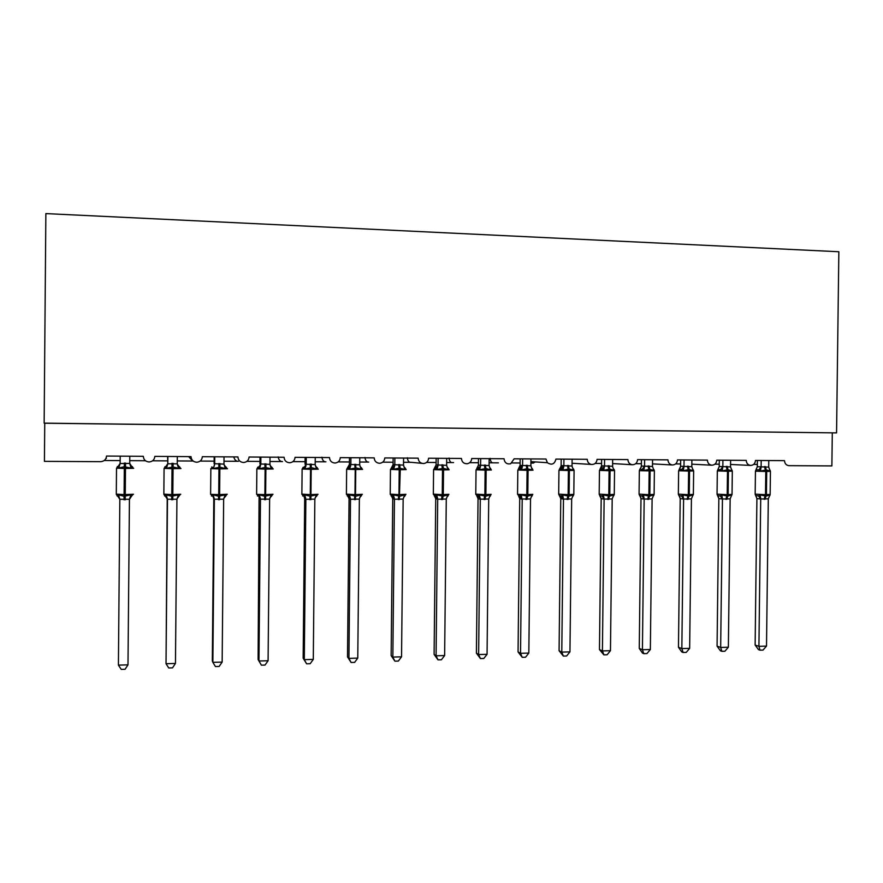 <?xml version="1.0" encoding="UTF-8"?>
<svg xmlns="http://www.w3.org/2000/svg" width="883" height="883" viewBox="0 0 883 883"><rect width="100%" height="100%" fill="white"/><g stroke="black" fill="none" stroke-linecap="round" stroke-linejoin="round"><path stroke-width="1.32" d="M832.294 432.913L831.874 465.915L788.839 465.661C786.179 465.264 784.733 463.586 784.512 460.65L755.484 460.451C755.131 463.597 753.508 465.264 750.605 465.44C747.912 465.021 746.466 463.332 746.245 460.385L716.775 460.186C716.411 463.376 714.744 465.054 711.775 465.209C709.071 464.767 707.614 463.067 707.393 460.12L677.482 459.922C677.106 463.178 675.385 464.866 672.327 464.977C669.623 464.491 668.166 462.791 667.956 459.855L637.581 459.646C637.173 463.012 635.385 464.701 632.206 464.734C629.535 464.182 628.111 462.471 627.912 459.59L597.074 459.381C596.588 462.957 594.645 464.646 591.224 464.436C588.74 463.741 587.416 462.03 587.261 459.315L555.937 459.094C554.568 464.215 551.72 465.418 547.372 462.714L545.97 459.028L514.149 458.818L510.639 463.785C506.798 464.425 504.59 462.747 504.027 458.752L471.71 458.531C471.467 461.412 469.966 463.156 467.217 463.752C463.741 463.785 461.82 462.019 461.434 458.454L428.597 458.233C428.321 461.268 426.71 463.023 423.774 463.531C420.374 463.42 418.509 461.632 418.156 458.167L384.8 457.935C384.491 461.047 382.814 462.824 379.778 463.288C376.39 463.1 374.524 461.301 374.182 457.869L340.286 457.637C339.966 460.805 338.244 462.604 335.11 463.034C331.71 462.813 329.834 460.992 329.502 457.571L295.054 457.328C294.723 460.54 292.957 462.361 289.745 462.769C286.313 462.526 284.425 460.694 284.094 457.262L249.083 457.019C248.741 460.275 246.931 462.107 243.653 462.504C240.176 462.239 238.267 460.385 237.935 456.941L202.35 456.71C201.997 459.999 200.154 461.842 196.81 462.239C193.289 461.952 191.357 460.087 191.015 456.632L154.834 456.379C154.481 459.712 152.593 461.566 149.183 461.964C145.607 461.666 143.653 459.789 143.311 456.301L106.523 456.058C106.159 459.425 104.238 461.29 100.761 461.677L44.426 461.356L44.746 423.222L836.565 432.902L838.85 251.743L45.861 213.598L44.15 423.145L836.565 432.902M188.642 456.61L192.593 460.926M233.752 456.919C234.591 459.933 236.136 461.401 238.399 461.29L223.995 461.213M278.145 456.919C278.818 460.12 280.264 461.666 282.505 461.555L269.977 461.489M321.865 457.195C322.461 460.385 323.818 461.93 325.926 461.82L315.209 461.754M364.911 457.482C365.441 460.65 366.699 462.184 368.686 462.074L359.723 462.019M407.295 457.78C407.758 460.915 408.928 462.438 410.794 462.328L403.531 462.284M449.039 458.056C449.436 461.18 450.518 462.681 452.262 462.582L446.655 462.549M490.153 458.343C490.495 461.434 491.478 462.935 493.111 462.824L489.105 462.802M547.372 462.714L531.29 461.643L533.354 463.067L530.904 463.056M591.224 464.436L573.001 463.299M106.435 458.233L105.85 458.63M44.746 423.222L44.15 423.145M533.376 463.067L535.241 461.908M769.678 469.8L770.23 471.092L766.278 469.922L760.44 471.047L758.839 469.922L755.991 469.756L757.327 466.699L768.696 467.107L768.773 460.54M755.671 495.617L758.53 495.893L760.142 494.921L765.958 496.136L769.943 494.921L769.612 495.893M755.131 645.043L758.927 646.323L766.51 646.102L763.022 650.076L759.998 650.164L758.486 649.645L755.131 645.043L756.908 498.597L755.903 495.771M759.998 650.164L758.927 646.323L760.716 498.983L756.908 498.597M766.51 646.102L768.309 498.829L760.716 498.983L758.53 495.893M764.457 466.588L765.793 471.445L755.451 471.18L757.327 466.699M757.382 460.462L757.305 466.721M761.19 460.484L761.113 466.919M760.44 471.047L761.113 467.063M768.696 467.107L770.23 471.092M760.142 494.921L760.716 498.829M769.943 494.921L768.309 498.829M731.477 469.535L732.062 470.904L728.022 469.734L722.117 470.86L720.561 469.734L717.868 469.568M717.548 495.617L720.252 495.904L721.83 494.921L727.702 496.136L731.775 494.921L731.267 496.058M717.073 646.157L720.671 647.449L728.365 647.217L724.91 651.224L721.841 651.312L720.407 650.782L717.073 646.157L718.839 498.619L717.967 495.926M721.841 651.312L720.671 647.449L722.449 499.005L718.839 498.619M728.365 647.217L730.153 498.851L722.449 499.005M730.616 460.286L730.539 466.897L732.062 470.904M717.934 469.524L719.259 466.489L730.539 466.897M719.303 460.209L719.226 466.511M722.912 460.231L722.835 466.699M722.117 470.86L722.835 466.853M721.83 494.921L722.449 498.862M731.775 494.921L730.153 498.851M692.691 469.259L693.321 470.727L689.182 469.546L683.221 470.683L681.709 469.535L679.17 469.381M678.861 495.628L681.4 495.904L682.934 494.91L688.872 496.147L693.034 494.91L692.482 496.136M678.464 647.283L681.842 648.586L689.656 648.354L686.234 652.382L683.111 652.482L681.753 651.941L678.464 647.283L680.208 498.641L679.38 496.014M683.111 652.482L681.842 648.586L683.597 499.038L680.208 498.641M689.656 648.354L691.422 498.873L683.597 499.038M691.875 460.021L691.797 466.688L693.321 470.727M679.579 469.083L680.616 466.279L691.797 466.688M680.661 459.944L680.583 466.29M684.06 459.966L683.983 466.489M683.221 470.683L683.983 466.643M682.934 494.91L683.597 498.884M693.034 494.91L691.422 498.873M653.31 468.972L653.983 470.54L649.756 469.348L643.74 470.496L640.374 469.072L641.389 466.058L652.482 466.467L652.559 459.756M639.59 495.628L641.963 495.904L643.464 494.91L649.447 496.147L653.707 494.91L653.111 496.235M639.259 648.42L642.427 649.745L650.352 649.513L646.963 653.563L643.795 653.663L642.537 653.122L639.259 648.42L640.992 498.663L640.219 496.114M643.795 653.663L642.427 649.745L644.171 499.061L641.014 498.696L639.954 495.871M650.352 649.513L652.107 498.906L644.171 499.061L641.963 495.904M640.418 468.796L641.356 466.224L641.444 459.679M644.623 459.701L644.546 466.268M648.045 465.937L649.148 470.893L639.347 470.661L639.899 469.182M643.74 470.496L644.535 466.423M652.482 466.467L653.983 470.54M643.464 494.91L644.16 498.906M653.707 494.91L652.107 498.906M613.332 468.663L614.06 470.352L609.723 469.149L603.652 470.308L602.239 469.149L599.987 469.215M603.895 654.866L602.416 650.914L610.462 650.683L607.107 654.767L603.895 654.866L599.469 649.579L602.416 650.914L604.127 499.094L601.202 498.718L599.723 495.628L601.93 495.915L603.376 494.91L609.425 496.158L613.784 494.91L613.144 496.334M599.469 649.579L601.18 498.696L600.308 495.915M610.462 650.683L612.195 498.928L604.127 499.094M612.636 459.48L612.625 466.853L614.06 470.352M600.661 468.498L601.577 465.838L612.559 466.246M601.621 459.403L601.555 465.86M604.579 459.425L604.502 466.047M603.652 470.308L604.502 466.202M603.376 494.91L604.127 498.939M613.784 494.91L612.195 498.928M572.957 468.752L573.52 470.164L569.082 468.95L562.957 470.109L561.577 468.95L559.535 468.972M559.248 495.628L561.279 495.915L562.681 494.91L568.784 496.169L573.244 494.91L572.791 496.014M559.082 650.749L561.787 652.107L569.954 651.875L566.632 655.981L563.365 656.08L559.082 650.749L560.76 498.718L560.12 496.367M563.365 656.08L561.787 652.107L563.475 499.116L560.782 498.74L559.579 495.849M569.954 651.875L571.665 498.961L563.475 499.116L561.279 495.915M572.107 459.204L572.041 466.246L573.52 470.164M560.032 468.685L561.146 465.606L572.029 466.025M561.202 459.138L561.113 465.937M563.928 459.149L563.851 465.827M562.957 470.109L563.851 465.981M562.681 494.91L563.475 498.961M573.244 494.91L571.665 498.961M531.754 468.487L532.35 469.966L526.82 468.741L521.621 469.911L520.297 468.741L518.464 468.73M522.228 657.327L520.529 653.321L528.829 653.078L525.54 657.228L522.228 657.327L518.056 651.941L520.529 653.321L522.206 499.149L519.745 498.774L518.619 495.959L521.356 494.899L527.515 496.169L532.074 494.899L531.82 495.97L532.758 494.513M518.056 651.941L519.723 498.74L518.906 496.014M528.829 653.078L530.517 498.983L522.162 499.005L520.01 495.926M530.948 458.928L530.882 465.805L532.35 469.966M518.994 468.498L520.109 465.385L530.882 465.805M520.153 458.851L520.087 465.407L518.63 468.465M522.637 458.873L522.57 465.595M521.621 469.911L522.548 465.573M521.356 494.899L521.831 499.127L517.559 494.337L526.82 494.657L525.86 499.502M532.074 494.899L530.517 498.983M489.922 468.222L490.705 468.597L490.54 469.767L485.904 468.542L479.646 469.723L478.376 468.531L476.732 468.476M476.765 495.959L479.381 494.899L485.606 496.18L490.275 494.899L490.12 495.97L491.069 494.502M476.412 653.155L478.63 654.546L487.063 654.303L483.807 658.475L480.44 658.586L476.412 653.155L478.045 498.774L477.273 496.091M480.44 658.586L478.63 654.546L480.286 499.182L478.045 498.774M487.063 654.303L488.718 499.016L480.286 499.182M489.149 458.641L489.083 465.573L490.54 469.767M477.317 468.299L478.42 465.153L489.083 465.573M478.476 458.575L478.409 465.175L476.897 468.266M480.716 458.586L480.529 465.893L478.376 468.531M479.646 469.723L480.639 465.529M479.381 494.899L480.286 499.027M490.275 494.899L488.718 499.016M447.438 467.946L448.31 468.387L448.078 469.568L443.332 468.332L437.019 469.513L434.348 468.233M434.27 495.959L436.754 494.899L443.034 496.18L447.813 494.899L448.023 495.937L446.908 496.919M434.105 654.391L436.081 655.804L444.635 655.55L441.423 659.756L438.001 659.855L434.105 654.391L435.727 498.796L434.988 496.169M438.001 659.855L436.081 655.804L437.703 499.215L435.727 498.796M444.635 655.55L446.279 499.05L437.703 499.215L435.507 495.937M446.699 458.354L446.632 465.341L448.078 469.568M434.977 468.122L436.092 464.911L446.632 465.341M436.147 458.288L436.081 464.933M438.123 458.299L438.056 465.131M437.019 469.513L438.056 465.286M436.754 494.899L437.703 499.05M447.813 494.899L446.279 499.05M404.271 467.659L405.253 468.178L404.944 469.37L399.039 468.111L393.708 469.315L391.39 467.847M391.114 495.97L393.443 494.899L399.789 496.191L404.679 494.899L404.977 495.937L403.697 497.118M391.147 655.639L392.847 657.073L401.544 656.82L398.365 661.058L394.9 661.157L391.147 655.639L392.736 498.829L392.041 496.257M394.9 661.157L392.847 657.073L394.447 499.237L392.736 498.829M401.544 656.82L403.156 499.072L394.447 499.237M403.575 458.067L403.509 465.098L404.944 469.37M392.604 466.666L393.101 464.679L403.509 465.098M393.145 458.001L393.078 464.701L391.423 467.858M394.867 458.012L394.8 464.888M393.708 469.315L394.789 465.054M393.443 494.899L394.447 499.083M404.679 494.899L403.156 499.072M361.202 467.681L361.125 469.16L356.147 467.902L349.701 469.105L347.538 467.637M347.262 495.97L349.447 494.888L355.86 496.202L360.86 494.888L361.235 495.937L359.789 497.361M347.505 656.908L348.928 658.365L357.77 658.1L354.635 662.371L351.103 662.482L347.505 656.908L349.061 498.851L348.421 496.356M351.103 662.482L348.928 658.365L350.507 499.27L349.061 498.851M357.77 658.1L359.359 499.105L350.507 499.27L348.31 495.948M359.767 457.769L359.69 464.855L361.125 469.16M349.469 457.703L349.403 464.458L359.69 464.855M350.915 457.714L350.849 464.646L348.586 467.891M349.701 469.105L350.849 464.811M349.447 494.888L350.507 499.116M360.86 494.888L359.359 499.105M316.842 467.46L316.589 468.95L311.5 467.681L304.988 468.895L302.99 467.405M302.714 495.981L304.734 494.888L310.143 496.202L316.346 494.888L316.787 495.948L315.176 497.648M303.156 658.199L304.304 659.667L313.288 659.402L310.187 663.707L306.611 663.817L303.156 658.199L304.69 498.884L304.105 496.478M306.611 663.817L304.304 659.667L305.86 499.303L304.701 498.906M313.288 659.402L314.845 499.138L305.86 499.303M315.253 457.471L315.187 464.613L316.589 468.95M305.099 457.405L305.032 464.204L315.187 464.613M306.258 457.405L306.191 464.403L303.94 467.67M304.988 468.895L306.191 464.568M304.734 494.888L305.849 499.149M316.346 494.888L314.845 499.138M271.787 467.239L271.346 468.741L265.032 467.449L259.547 468.685L257.715 467.184M257.439 495.981L259.304 494.888L264.757 496.213L271.103 494.888L271.633 495.948L269.834 497.99M268.09 660.738L265.032 665.065L261.401 665.175L258.962 661.003L268.09 660.738L269.624 499.171L260.474 499.171L258.962 661.003L258.101 659.513L259.083 496.61M256.622 494.149L259.459 496.853L260.474 499.359L259.613 498.917M270.01 457.162L269.944 464.37L271.346 468.741M259.999 457.096L259.944 463.961L269.944 464.37M260.882 457.096L260.816 464.149L258.553 467.449M259.547 468.685L260.805 464.315M259.304 494.888L260.474 499.171M271.103 494.888L269.624 499.171M224.536 466.356L226.004 467.019L225.353 468.52L220.01 467.228L213.366 468.465L211.699 466.952M211.434 495.992L213.123 494.877L218.631 496.224L225.11 494.877L225.739 495.959L226.876 494.403M222.152 662.084L219.15 666.455L215.441 666.566L212.869 662.349L222.152 662.084L223.653 499.204L214.359 499.204L212.869 662.349L212.317 660.837L213.796 498.774M210.618 494.149L213.156 496.654L213.796 498.972M224.039 456.853L223.973 464.116L225.353 468.52M214.183 456.787L214.116 463.707L223.973 464.116M214.757 456.787L214.69 463.895M213.366 468.465L214.679 464.061M213.123 494.877L214.359 499.204M225.11 494.877L223.653 499.204M177.604 465.606L179.481 466.798L178.609 468.299L173.145 466.997L166.423 468.244L164.922 466.721M164.668 495.992L166.192 494.877L171.743 496.235L178.377 494.877L179.094 495.959L180.353 494.392M175.463 663.453L172.505 667.857L168.741 667.967L166.026 663.729L175.463 663.453L176.931 499.237L167.483 499.237L166.026 663.729L167.229 498.807M177.306 456.533L177.251 463.862L178.609 468.299M167.604 456.467L167.803 463.807L177.251 463.862M167.869 456.467L167.803 463.641L165.562 466.997M166.423 468.244L167.803 463.807M166.192 494.877L167.483 499.237M178.377 494.877L176.931 499.237M131.114 466.136L132.207 466.566L131.092 468.078L124.337 466.754L118.697 468.012L117.384 466.489M117.13 496.003L118.465 494.877L124.084 496.235L130.861 494.877L131.666 495.97L133.068 494.37M118.41 665.131L119.834 499.27L129.437 499.27L127.991 664.844L125.088 669.281L121.258 669.402L118.41 665.131L127.991 664.844M129.801 456.213L129.735 463.432L131.92 466.831M120.209 456.147L120.143 463.542L129.735 463.432M118.697 468.012L120.143 463.542M129.746 463.597L131.092 468.078M118.465 494.877L119.834 499.27M130.861 494.877L129.437 499.27M755.164 494.16L765.506 494.679L764.06 499.314M770.142 470.385L770.44 471.323L765.793 471.445L765.506 494.679L770.153 494.436L770.44 471.401M764.965 499.314L766.422 494.679L766.698 471.445L765.373 466.599M756.941 498.619L755.164 494.303L755.451 471.103M758.839 469.922L761.08 466.886M726.234 466.379L727.493 471.257L717.327 470.926M717.051 494.16L727.206 494.679L725.837 499.348M731.974 470.12L732.327 471.136L727.493 471.257L727.206 494.679L732.04 494.425L732.316 471.224M726.753 499.348L728.133 494.679L728.409 471.268L727.15 466.379M720.561 469.734L722.802 466.677M718.872 498.641L717.051 494.314L717.327 471.014L719.259 466.489M722.415 499.027L720.252 495.904M718.552 497.14L717.824 495.805M687.427 466.158L688.608 471.081L678.63 470.749M678.354 494.16L688.332 494.668L687.04 499.381M693.243 469.866L693.641 470.948L688.608 471.081L688.332 494.668L693.365 494.403L693.641 471.036M687.978 499.381L689.27 494.668L689.557 471.081L688.365 466.169M681.709 469.535L683.961 466.467M679.281 469.315L680.616 466.279M683.574 499.05L681.4 495.904M680.23 498.663L679.182 495.838M639.071 494.149L648.873 494.668L647.658 499.403M653.939 469.613L654.38 470.76L649.148 470.893L648.873 494.668L654.115 494.381L654.38 470.86M648.608 499.403L649.822 494.668L650.098 470.904L648.994 465.948M640.87 497.703L639.071 494.314L639.347 470.562M642.272 469.348L644.524 466.246M640.032 469.094L641.201 467.129M608.056 465.716L609.082 470.716L599.458 470.385M599.193 494.149L608.806 494.668L607.67 499.436M614.049 469.359L614.535 470.573L609.082 470.716L608.806 494.668L614.27 494.37L614.535 470.661M608.641 499.436L609.778 494.668L610.054 470.716L609.027 465.727M602.239 469.149L604.48 466.025M600.186 468.884L601.577 465.838M604.104 499.116L601.93 495.915M601.135 498.056L599.193 494.325L599.458 470.473L600.484 468.884C601.952 467.582 602.327 466.809 601.599 466.555L601.478 466.566M567.46 465.496L568.398 470.529L558.95 470.197M558.685 494.149L568.133 494.657L567.074 499.469M573.553 469.116L574.093 470.374L568.398 470.529L568.133 494.657L573.818 494.348L574.082 470.473M568.056 499.469L569.116 494.657L569.38 470.529L568.442 465.496M561.577 468.95L563.829 465.805M559.723 468.674L561.445 465.827C562.504 465.65 562.018 466.599 559.988 468.685L558.95 470.297L558.685 494.325L559.943 495.959C561.731 497.295 562.173 498.211 561.279 498.718L560.76 498.442M572.736 468.343L573.531 469.005M573.233 495.915L572.548 496.456M526.235 465.264L527.085 470.33L517.824 469.999M531.897 468.542L533.023 470.175L527.085 470.33L526.82 494.657L532.758 494.325M526.853 499.502L527.813 494.657L528.078 470.341L527.228 465.264M517.559 494.149L517.813 470.109L522.008 465.418L522.526 465.705L520.297 468.741M531.511 468.001L532.438 468.796M532.14 495.926L531.323 496.588M484.359 465.032L485.131 470.131L476.036 469.811M475.782 494.149L484.866 494.646L483.994 499.535M491.412 469.977L485.131 470.131L484.866 494.646L491.147 494.325M485.01 499.535L485.882 494.646L486.147 470.142L485.374 465.032M489.635 467.637L490.705 468.597M480.264 499.204L478.089 495.926M478.067 498.796L476.919 495.981M490.407 495.926L489.447 496.743M441.831 464.789L442.504 469.944L433.597 469.613M433.332 494.149L442.251 494.646L441.478 499.568M449.138 469.789L442.504 469.944L442.251 494.646L448.884 494.314M442.504 499.568L443.277 494.646L443.542 469.944L442.869 464.8M435.794 468.321L438.045 465.109M434.491 468.056L436.092 464.911M447.107 467.25L448.31 468.387M435.738 498.829L434.568 496.003M398.63 464.546L399.215 469.734L390.474 469.414M390.22 494.149L398.961 494.635L398.277 499.601M406.202 469.579L399.215 469.734L398.961 494.635L405.948 494.303M399.326 499.601L400.264 469.745L399.679 464.557M392.538 468.111L394.789 464.866M403.895 466.82L405.253 468.178M394.436 499.259L392.251 495.937M392.747 498.851L391.533 496.014M354.745 464.303L355.231 469.535L346.655 469.215M346.401 494.149L354.977 494.635L354.392 499.635M362.593 469.381L355.231 469.535L354.977 494.635L362.339 494.303M355.463 499.635L355.805 464.315M349.889 497.372L346.401 494.348L346.644 469.337L349.414 464.436M359.999 466.367L361.511 467.957M349.072 498.884L347.803 496.014M310.154 464.05L310.54 469.326L302.118 469.016M301.876 494.149L310.286 494.623L309.812 499.668M318.277 469.171L310.54 469.326L310.286 494.623L318.035 494.292M310.893 499.668L311.235 464.061M315.397 465.871L317.063 467.736M305.849 499.325L303.664 495.948M264.834 463.807L265.11 469.116L256.865 468.807M260.408 466.213L257.913 467.228L256.854 468.928L256.622 494.359L264.878 494.623L264.503 499.712M273.244 468.961L265.11 469.116L264.878 494.623L273.013 494.281M265.595 499.712L265.938 463.807M270.077 465.33L271.898 467.515M260.077 497.184L258.289 495.959M218.785 463.542L218.951 468.906L210.849 468.597M212.439 467.217L210.849 468.718L210.618 494.359L218.719 494.612L218.454 499.745M227.494 468.752L218.951 468.906L218.719 494.612L227.251 494.27M219.569 499.745L219.9 463.553M214.194 466.169L214.679 463.873M224.039 464.734L226.004 467.295M224.591 466.478L225.518 467.129M213.863 497.019L212.174 495.959M225.893 495.926L223.763 498.409M171.964 463.288L172.019 468.685L164.083 468.387M163.852 494.149L171.788 494.612L171.644 499.778M180.982 468.531L172.019 468.685L171.788 494.612L180.75 494.27M172.77 499.778L173.101 463.288M177.262 464.094L179.348 467.063M177.759 466.025L178.874 466.776M167.483 499.425L165.298 495.97M166.821 497.295L166.39 496.643M179.094 495.959L176.953 498.895M124.371 463.012L124.315 468.465L116.523 468.167M116.291 494.149L124.095 494.601L124.05 499.822M133.697 468.31L124.315 468.465L124.095 494.601L133.476 494.259M125.209 499.822L125.529 463.023M117.903 466.754L120.143 463.443M119.834 499.359L117.649 495.97M131.666 495.97L129.426 499.436M421.964 463.354L411.368 462.328M632.206 464.734L612.592 463.564M672.327 464.977L652.504 463.884M711.775 465.209L691.83 464.171M750.605 465.44L730.561 464.458M757.327 464.414L753.674 464.392M719.259 464.182L714.943 464.16M680.616 463.95L675.616 463.917M641.389 463.718L635.694 463.674M601.577 463.476L595.153 463.432M520.109 462.99L512.173 462.935M498.398 462.858L493.211 462.824M478.431 462.736L469.712 462.681M453.564 462.582L452.361 462.582M436.103 462.482L426.566 462.427M411.478 462.339L410.893 462.328M393.112 462.228L382.736 462.162M349.425 461.964L338.189 461.897M305.054 461.699L292.924 461.621M259.966 461.423L246.92 461.345M214.139 461.147L200.143 461.069M193.145 461.025L177.273 460.926M167.571 460.871L152.593 460.783M145.474 460.738L129.768 460.639M120.165 460.584L104.249 460.496M769.888 495.396L770.153 494.579M731.433 495.771L732.04 494.568M680.009 497.405L678.354 494.314L678.63 470.838L680.318 467.626M692.647 495.838L693.365 494.557M653.663 495.606L654.104 494.546M613.762 495.661L614.259 494.535M573.255 495.705L573.818 494.524M480.606 465.926L476.036 469.922L475.771 494.337L480.253 498.542M490.197 468.332L491.334 469.977M437.968 466.081L434.635 468.078L433.586 469.723L433.332 494.337L437.615 498.167M447.979 495.838L448.73 494.48M448.321 468.376L448.994 469.767M394.635 466.169L391.522 467.869L390.463 469.535L390.22 494.348L394.293 497.857M404.922 495.871L405.739 494.469M405.275 468.122L405.992 469.557M361.191 495.904L362.074 494.458M361.566 467.88L362.328 469.348M350.617 466.224L347.703 467.659M360.419 467.361L361.191 467.692M305.871 466.235L303.178 467.449L302.118 469.127L301.876 494.348L305.54 497.372M316.776 495.937L317.714 494.436M317.163 467.637L317.968 469.138M315.849 467.041L316.842 467.471M271.688 495.937L272.659 494.425M272.052 467.383L272.902 468.917M270.562 466.71L271.787 467.25M226.225 467.129L227.108 468.696M167.218 466.103L165.121 466.798L164.072 468.509L163.852 494.359L165.011 496.036L166.898 496.864M179.657 466.886L180.585 468.476M119.459 466.014L117.56 466.577L116.512 468.288L116.291 494.37L117.428 496.025L119.15 496.732M132.329 466.632L133.3 468.244"/></g></svg>

